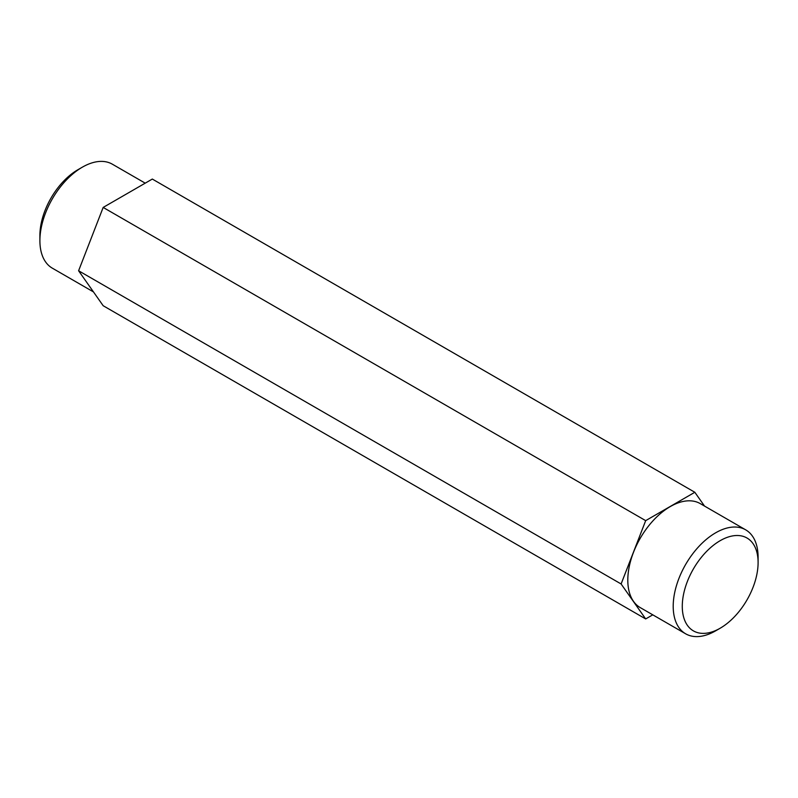 <?xml version="1.0" encoding="UTF-8"?>
<svg xmlns="http://www.w3.org/2000/svg" width="798" height="798" viewBox="0 0 798 798"><rect width="100%" height="100%" fill="white"/><g stroke="black" fill="none" stroke-linecap="round" stroke-linejoin="round"><path stroke-width="1.2" d="M39.9 240.687L39.9 235.45A53.606 30.952 -60 0 1 77.805 169.794A53.606 30.952 -60 0 1 77.805 169.784L82.344 167.171A60.03 34.663 120 0 0 39.9 240.687A60.03 34.663 120 0 0 52.329 268.168L93.466 291.918M720.195 540.665A53.606 30.952 120 0 0 682.28 606.32A53.606 30.952 120 0 0 720.195 628.216L715.656 630.829A60.03 34.663 -60 0 1 685.642 633.802A60.03 34.663 -60 0 1 676.435 585.702A60.03 34.663 -60 0 1 715.656 532.805A60.03 34.663 -60 0 1 745.671 529.832A60.03 34.663 -60 0 1 758.1 557.313L758.1 562.55A53.606 30.952 120 0 0 720.195 540.665M685.642 633.802L640.235 607.597A60.03 34.663 -60 0 1 631.038 559.488A60.03 34.663 -60 0 1 670.25 506.59A60.03 34.663 -60 0 1 700.265 503.618L745.671 529.832M704.534 506.082L694.829 492.276L645.682 520.645L621.113 583.976L645.682 618.939L652.784 614.839M645.682 520.645L103.171 207.43L152.318 179.061L694.829 492.276M103.171 207.43L78.603 270.761L621.113 583.976M78.603 270.761L103.171 305.724L645.682 618.939M145.216 183.161L112.358 164.198A60.03 34.663 120 0 0 82.344 167.171L77.805 169.794M715.656 630.829L720.195 628.206A53.606 30.952 120 0 0 720.195 628.206A53.606 30.952 120 0 0 758.1 562.55"/></g></svg>
